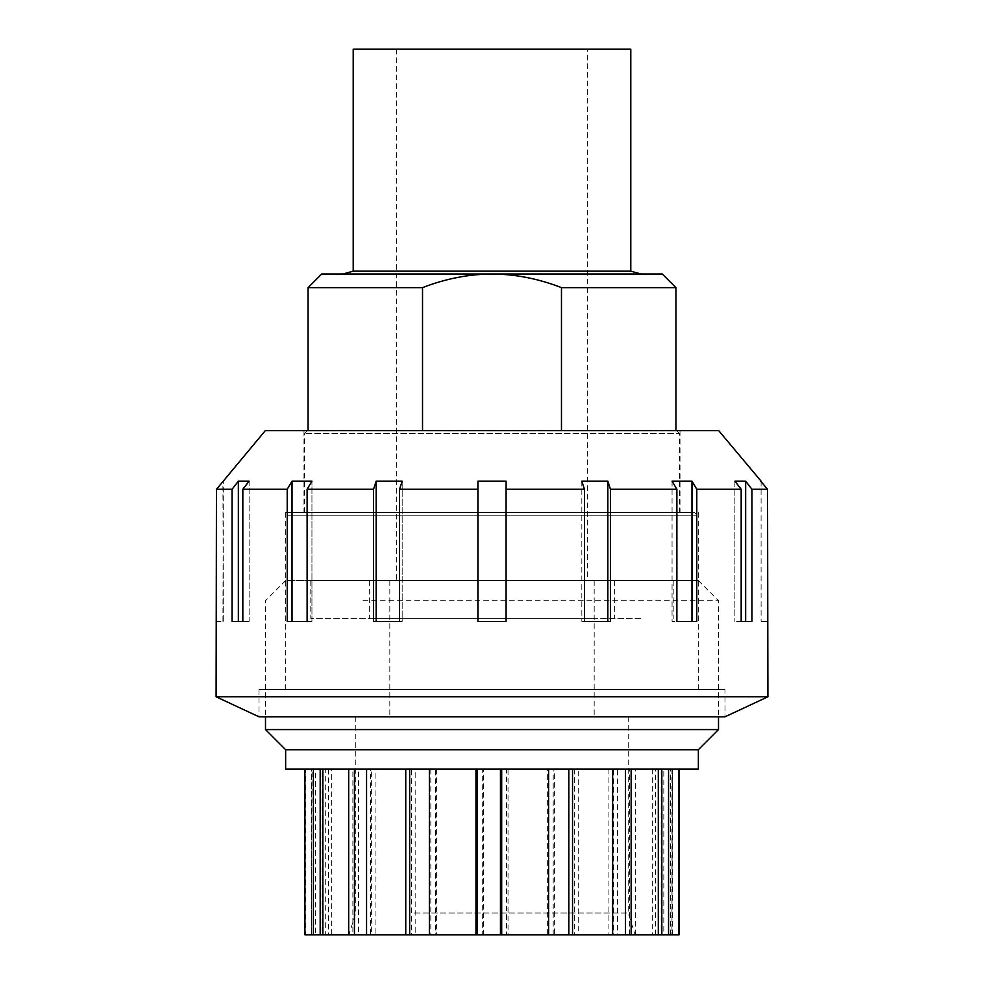 <?xml version="1.0" encoding="UTF-8"?>
<svg xmlns="http://www.w3.org/2000/svg" width="984" height="984" viewBox="0 0 984 984"><rect width="100%" height="100%" fill="white"/><g stroke="black" fill="none" stroke-linecap="round" stroke-linejoin="round"><path stroke-width="0.74" stroke-dasharray="4.92 3.69" d="M607.841 481.151L581.827 481.151L584.434 489.269L584.434 621.433L581.827 621.433L610.449 621.433L610.449 489.269L607.841 481.151L607.841 621.433L581.827 621.433L607.841 621.433M581.827 481.151L581.827 621.433L581.827 481.151M691.973 481.151L672.06 481.151L676.881 489.269L676.881 621.433L672.06 621.433L696.795 621.433L696.795 489.269L691.973 481.151L691.973 621.433L672.06 621.433L691.973 621.433M672.06 481.151L672.06 621.433L672.06 481.151M741.173 621.433L751.948 621.433L751.948 489.269L745.651 481.151L745.651 621.433L751.948 621.433L734.876 621.433L741.173 621.433L741.173 489.269L734.876 481.151L734.876 621.433L734.876 481.151L745.651 481.151M751.948 489.269L767.545 489.269L767.545 621.433L760.718 621.433L767.901 621.433M761.087 481.151L761.087 621.433M506.083 481.151L477.916 481.151L477.916 621.433L506.083 621.433L477.916 621.433L506.083 621.433L506.083 481.151L506.083 621.433L506.083 489.269L584.434 489.269M477.916 481.151L477.916 621.433L477.916 489.269L399.566 489.269L402.173 481.151L402.173 621.433L373.551 621.433L399.566 621.433L399.566 489.269M399.566 621.433L402.173 621.433L399.566 621.433M402.173 481.151L376.159 481.151L376.159 621.433L402.173 621.433L402.173 481.151M376.159 481.151L373.551 489.269L373.551 621.433L376.159 621.433M307.119 489.269L311.94 481.151L311.94 621.433L287.205 621.433L307.119 621.433L307.119 489.269L373.551 489.269M307.119 621.433L311.94 621.433L307.119 621.433M311.94 481.151L292.027 481.151L292.027 621.433L311.94 621.433L311.94 481.151M292.027 481.151L287.205 489.269L287.205 621.433L292.027 621.433M242.827 489.269L249.124 481.151L249.124 621.433L232.052 621.433L242.827 621.433L242.827 489.269L287.205 489.269M242.827 621.433L249.124 621.433L242.827 621.433L249.124 621.433L249.124 481.151L238.349 481.151L238.349 621.433L232.052 621.433L232.052 489.269L238.349 481.151M222.913 621.433L223.282 481.151L223.282 621.433L216.455 621.433L216.455 489.269L232.052 489.269M216.099 621.433L223.282 621.433L222.913 481.151M696.795 489.269L741.173 489.269M610.449 489.269L676.881 489.269M265.262 430.684L718.738 430.684M492 430.684L680.018 430.684L492 430.684M216.099 696.795L767.901 696.795M259.013 689.563L259.013 716.807L724.987 716.807L724.987 689.563L259.013 689.563L724.987 689.563M492 689.563L285.643 689.563L492 689.563M492 512.443L285.643 512.443L492 512.443M679.083 934.8L655.369 934.8L661.137 934.8L661.137 769.119L629.551 769.119L629.551 934.8L613.524 934.8L613.524 769.119L506.588 769.119L506.588 934.8L483.538 934.8L483.538 769.119L435.395 769.119L436.613 769.119L436.613 934.8L415.174 934.8L415.174 769.119L371.362 769.119L375.076 769.119L375.076 934.8L358.508 934.8L358.508 769.119L325.692 769.119L331.337 769.119L331.337 934.8L322.162 934.8L322.162 769.119L305.347 769.119L312.063 769.119L311.473 934.8L311.67 769.119L304.917 769.119L548.605 769.119L547.387 769.119L547.387 934.8L548.605 934.8L547.387 934.8M661.137 934.8L635.32 934.8L635.32 769.119M655.369 934.8L655.369 769.119L661.137 769.119M635.32 934.8L629.551 934.8M672.33 934.8L678.653 934.8L671.937 934.8L672.33 769.119L663.819 769.119L663.819 934.8M670.584 934.8L670.584 769.119M547.387 769.119L678.653 769.119L671.937 769.119L671.937 934.8M658.308 934.8L652.663 934.8L658.308 934.8M652.663 769.119L652.663 934.8M612.638 934.8L608.924 934.8L612.638 934.8M608.924 769.119L608.924 934.8M430.808 934.8L429.356 934.8L430.808 934.8L430.808 769.119M370.476 934.8L366.565 934.8L370.476 934.8L370.476 769.119M328.631 934.8L322.863 934.8L328.631 934.8L328.631 769.119M311.67 934.8L304.917 934.8M322.162 934.8L315.446 934.8L315.446 769.119M315.446 934.8L305.347 934.8L305.347 769.119M305.347 934.8L312.063 934.8M358.508 934.8L352.862 934.8L352.862 769.119M352.862 934.8L325.692 934.8L325.692 769.119M325.692 934.8L331.337 934.8M415.174 934.8L411.46 934.8L411.46 769.119M411.46 934.8L371.362 934.8L371.362 769.119M371.362 934.8L375.076 934.8M483.538 934.8L482.308 934.8L482.308 769.119M482.308 934.8L435.395 934.8L435.395 769.119M435.395 934.8L436.613 934.8M574.336 769.119L574.336 934.8L553.192 934.8L554.644 934.8L554.644 769.119M554.644 934.8L508.039 934.8L508.039 769.119M553.192 934.8L553.192 769.119M508.039 934.8L506.588 934.8M285.643 769.119L698.357 769.119M629.551 769.119L613.524 769.119M506.588 769.119L483.538 769.119M436.613 769.119L415.174 769.119M375.076 769.119L358.508 769.119M331.337 769.119L322.162 769.119M663.819 769.119L655.369 769.119M613.524 934.8L617.435 934.8L617.435 769.119M617.435 934.8L578.248 934.8L578.248 769.119M578.248 934.8L574.336 934.8M592.786 618.715L369.381 618.715L592.786 618.715M640.941 618.715L310.796 618.715L640.941 618.715M640.941 580.56L310.796 580.56L640.941 580.56M410.512 934.8L635.061 934.8L410.512 934.8M575.984 716.807L389.812 716.807L575.984 716.807M575.984 580.56L389.812 580.56L575.984 580.56M592.786 580.56L369.381 580.56L592.786 580.56M374.461 580.56L698.357 580.56L374.461 580.56M362.985 600.707L718.505 600.707L362.985 600.707M265.495 729.574L718.505 729.574M285.643 749.722L698.357 749.722M414.387 913.004L628.247 913.004L414.387 913.004M414.387 716.807L628.247 716.807L414.387 716.807M353.207 49.2L630.793 49.2M353.207 271.166L630.793 271.166M587.374 49.2L396.626 49.2L587.374 49.2L587.374 580.56L396.626 580.56L587.374 580.56M697.053 580.56L286.947 580.56L697.053 580.56L697.053 515.161L286.947 515.161L697.053 515.161L694.323 512.443L289.677 512.443L694.323 512.443M675.934 287.635L561.47 287.635C538.396 278.693 515.235 274.142 492 274.007L662.306 274.007M321.694 274.007L492 274.007C468.765 274.142 445.604 278.693 422.53 287.635L308.066 287.635M561.47 287.635L561.47 430.684L422.53 430.684L561.47 430.684M422.53 430.684L308.066 430.684L422.53 430.684L422.53 287.635M679.341 512.443L304.659 512.443L679.341 512.443L679.341 433.415L304.659 433.415L679.341 433.415L676.611 430.684L307.389 430.684L676.611 430.684M285.643 512.443L285.643 689.563M698.357 512.443L698.357 689.563M303.982 430.684L303.982 512.443M680.018 430.684L680.018 512.443M311.473 934.8L311.473 769.119M672.527 934.8L672.527 769.119M310.796 580.56L310.796 618.715M673.204 580.56L673.204 618.715M389.812 580.56L389.812 716.807M594.188 580.56L594.188 716.807M369.381 580.56L369.381 618.715M614.619 580.56L614.619 618.715M285.643 580.56L265.495 600.707L265.495 716.807M698.357 580.56L718.505 600.707L718.505 716.807M355.753 716.807L355.753 913.004L348.939 934.8M628.247 716.807L628.247 913.004L635.061 934.8M286.947 580.56L286.947 515.161L289.677 512.443M304.659 512.443L304.659 433.415L307.389 430.684M396.626 49.2L396.626 580.56"/><path stroke-width="1.48" d="M607.841 481.151L610.449 489.269L610.449 621.433L584.434 621.433L584.434 489.269L581.827 481.151L607.841 481.151L607.841 621.433M691.973 481.151L696.795 489.269L696.795 621.433L676.881 621.433L676.881 489.269L672.06 481.151L691.973 481.151L691.973 621.433M741.173 489.269L734.876 481.151L745.651 481.151L745.651 621.433L741.173 621.433L741.173 489.269L696.795 489.269M745.651 481.151L751.948 489.269L751.948 621.433L741.173 621.433M767.901 696.795L216.099 696.795L259.013 716.807L724.987 716.807L767.901 696.795L767.545 489.269L761.087 481.594M760.718 481.151L767.545 489.269L751.948 489.269M232.052 489.269L238.349 481.151L238.349 621.433L242.827 621.433L232.052 621.433L232.052 489.269L216.455 489.269L223.282 481.151L216.455 489.269L216.099 696.795M761.087 481.151L718.738 430.684L265.262 430.684L223.282 481.151M238.349 481.151L249.124 481.151L242.827 489.269L242.827 621.433M292.027 481.151L311.94 481.151L307.119 489.269L307.119 621.433L287.205 621.433L287.205 489.269L292.027 481.151L292.027 621.433M376.159 481.151L402.173 481.151L399.566 489.269L399.566 621.433L373.551 621.433L373.551 489.269L376.159 481.151L376.159 621.433M676.881 489.269L610.449 489.269M287.205 489.269L242.827 489.269M373.551 489.269L307.119 489.269M477.916 481.151L477.916 489.269L477.916 481.151L506.083 481.151L506.083 621.433L477.916 621.433L477.916 489.269L399.566 489.269M584.434 489.269L506.083 489.269L506.083 481.151M304.917 769.119L304.917 934.8L679.083 934.8L679.083 769.119M668.554 934.8L668.554 769.119M678.653 934.8L678.653 769.119M661.838 934.8L661.838 769.119M631.138 934.8L631.138 769.119M658.308 934.8L658.308 769.119M625.492 934.8L625.492 769.119M572.54 934.8L572.54 769.119M612.638 934.8L612.638 769.119M568.826 934.8L568.826 769.119M501.692 934.8L501.692 769.119M548.605 934.8L548.605 769.119M500.462 934.8L500.462 769.119M429.356 934.8L429.356 769.119M475.961 934.8L475.961 769.119M477.412 769.119L477.412 934.8M366.565 934.8L366.565 769.119M405.752 934.8L405.752 769.119M409.664 769.119L409.664 934.8M322.863 934.8L322.863 769.119M348.68 934.8L348.68 769.119M354.449 769.119L354.449 934.8M313.416 934.8L313.416 769.119M320.181 769.119L320.181 934.8M285.643 749.722L698.357 749.722L698.357 769.119L285.643 769.119L285.643 749.722L265.495 729.574L718.505 729.574L718.505 716.807M353.207 271.166L630.793 271.166L630.793 49.2L353.207 49.2L353.207 271.166L342.813 274.007M662.306 274.007L492 274.007C515.235 274.142 538.396 278.693 561.47 287.635L675.934 287.635L662.306 274.007M492 274.007L321.694 274.007L308.066 287.635L422.53 287.635C445.604 278.693 468.765 274.142 492 274.007M561.47 430.684L561.47 287.635M422.53 287.635L422.53 430.684M265.495 716.807L265.495 729.574M698.357 749.722L718.505 729.574M675.934 430.684L675.934 287.635M308.066 430.684L308.066 287.635M630.793 271.166L641.187 274.007"/></g></svg>

